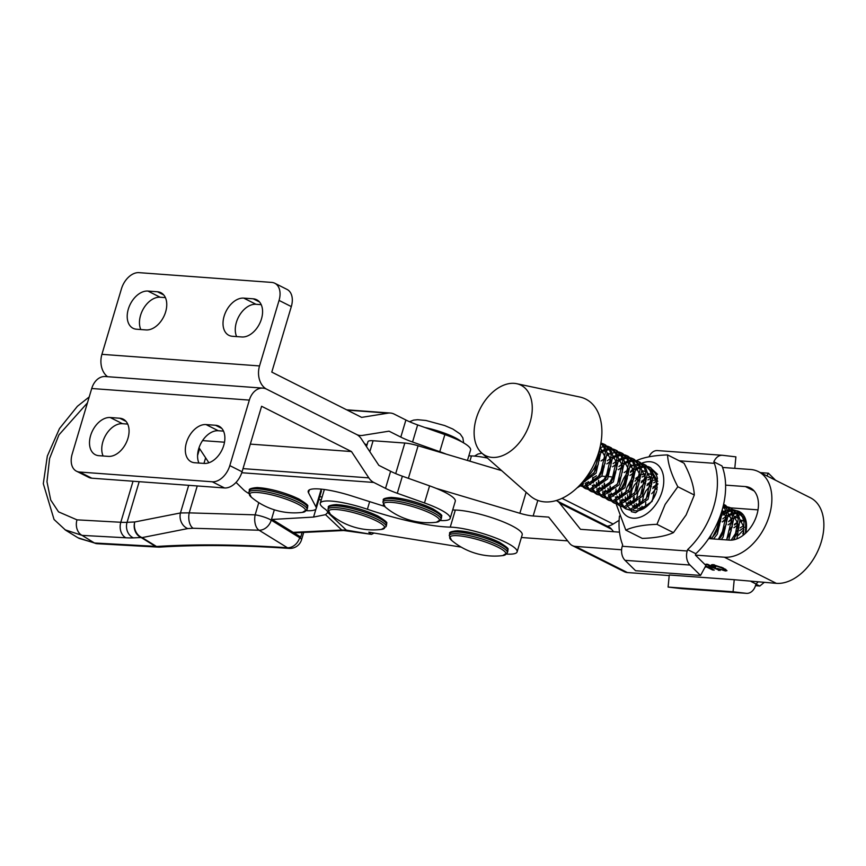 <?xml version="1.0" encoding="UTF-8"?>
<svg xmlns="http://www.w3.org/2000/svg" width="866" height="866" viewBox="0 0 866 866"><rect width="100%" height="100%" fill="white"/><g stroke="black" fill="none" stroke-linecap="round" stroke-linejoin="round"><path stroke-width="1.3" d="M194.644 462.736A20.319 13.336 116.7 0 1 191.191 461.795A20.319 13.336 116.7 0 1 186.439 442.623A20.319 13.336 116.7 0 1 206.021 424.567L215.558 425.271A20.319 13.336 116.7 0 1 219.011 426.213A20.319 13.336 116.7 0 1 222.887 447.895A20.319 13.336 116.7 0 1 204.181 463.429L194.644 462.736M198.931 463.05A20.319 13.336 116.7 0 1 198.693 448.805A20.319 13.336 116.7 0 1 218.275 430.738L223.525 431.127M98.821 455.678A20.319 13.336 116.7 0 1 95.379 454.747A20.319 13.336 116.7 0 1 90.616 435.576A20.319 13.336 116.7 0 1 110.198 417.52L119.746 418.224A20.319 13.336 116.7 0 1 123.199 419.155A20.319 13.336 116.7 0 1 127.075 440.848A20.319 13.336 116.7 0 1 108.369 456.382L98.821 455.678M103.119 456.003A20.319 13.336 116.7 0 1 102.87 441.757A20.319 13.336 116.7 0 1 122.463 423.69L127.703 424.08M440.404 520.542A38.808 7.697 -163.4 0 0 450.179 518.377A38.808 7.697 -163.4 0 0 439.527 509.24A38.808 7.697 -163.4 0 0 424.492 502.951L397.278 493.284A30.321 6.008 16.6 0 1 385.522 488.37L373.776 482.449A18.197 13.239 -85.8 0 1 368.829 477.88L351.466 451.554L250.317 444.117M351.466 451.554L261.597 406.273L242.069 471.786A18.197 11.94 116.7 0 1 224.532 487.959L212.278 481.788A18.197 11.94 -63.3 0 0 229.815 465.605L249.343 400.103A18.197 13.239 -85.8 0 1 262.928 388.13A18.197 13.239 -85.8 0 1 266.696 389.191L356.532 434.451A18.197 13.239 -85.8 0 1 361.468 439.019L378.843 465.345L390.62 471.277A30.321 6.008 -163.4 0 0 402.365 476.192L429.579 485.858A38.808 7.697 16.6 0 1 444.626 492.148A38.808 7.697 16.6 0 1 455.278 501.284L450.179 518.377M224.532 487.959L91.796 478.194A18.197 11.94 116.7 0 1 88.711 477.35L76.457 471.18A18.197 11.94 -63.3 0 0 79.542 472.024L91.796 478.194M76.457 471.18A18.197 11.94 -63.3 0 1 72.192 454.011L91.72 388.509A18.197 13.239 94.2 0 1 105.316 376.537L262.928 388.13M212.278 481.788L79.542 472.024M236.039 482.384L243.4 489.626A38.808 7.697 -163.4 0 0 248.813 493.512M306.423 510.68A38.808 7.697 -163.4 0 0 316.209 508.515A38.808 7.697 -163.4 0 0 315.949 506.913L308.491 492.732A39.414 7.816 16.6 0 1 308.22 491.098A39.414 7.816 16.6 0 1 351.564 495.893L384.536 506.361M320.647 489.084L321.037 489.831A38.808 7.697 16.6 0 1 321.297 491.433L316.209 508.515M224.511 442.212L202.547 440.599M199.018 447.787L208.89 462.769M224.132 316.166A20.319 13.336 -63.3 0 0 228.884 335.337A20.319 13.336 -63.3 0 0 232.337 336.279L241.874 336.971A20.319 13.336 -63.3 0 0 260.59 321.438A20.319 13.336 -63.3 0 0 256.704 299.755A20.319 13.336 -63.3 0 0 253.262 298.813L243.714 298.11A20.319 13.336 -63.3 0 0 224.132 316.166M261.218 304.67L255.968 304.28A20.319 13.336 -63.3 0 0 236.386 322.347A20.319 13.336 -63.3 0 0 236.635 336.593M128.32 309.119A20.319 13.336 -63.3 0 0 133.072 328.29A20.319 13.336 -63.3 0 0 136.525 329.221L146.062 329.924A20.319 13.336 -63.3 0 0 164.767 314.39A20.319 13.336 -63.3 0 0 160.892 292.697A20.319 13.336 -63.3 0 0 157.439 291.766L147.902 291.063A20.319 13.336 -63.3 0 0 128.32 309.119M165.406 297.623L160.156 297.233A20.319 13.336 -63.3 0 0 140.573 315.3A20.319 13.336 -63.3 0 0 140.812 329.545M467.445 460.452L470.563 450.017A38.808 7.697 -163.4 0 0 459.911 440.881A38.808 7.697 -163.4 0 0 444.864 434.591L417.65 424.925A30.321 6.008 16.6 0 1 405.894 420.01L394.16 414.089A18.197 13.239 94.2 0 0 390.393 413.039A18.197 13.239 94.2 0 0 388.141 413.136L361.652 417.38L271.783 372.099L291.312 306.596A18.197 11.94 -63.3 0 0 287.057 289.428L274.803 283.258A18.197 11.94 116.7 0 1 279.058 300.415L259.529 365.928A18.197 13.239 94.2 0 0 266.696 389.191L356.532 434.451A18.197 13.239 94.2 0 0 360.288 435.501A18.197 13.239 94.2 0 0 362.551 435.403L389.029 431.171L400.806 437.103A30.321 6.008 -163.4 0 0 412.562 442.017L439.766 451.684A38.808 7.697 16.6 0 1 446.315 454.163M274.803 283.258A18.197 11.94 116.7 0 0 271.707 282.413L138.982 272.649A18.197 11.94 116.7 0 0 121.446 288.822L101.917 354.335A18.197 13.239 -85.8 0 0 107.611 376.71M367.054 444.702L366.838 444.626A39.414 7.816 -163.4 0 0 364.748 443.977M319.76 496.586L322.087 497.095M468.831 455.83A84.9 16.833 -163.4 0 0 471.461 455.927A39.414 7.816 16.6 0 1 487.417 458.049M506.588 554.067A39.414 7.816 -163.4 0 0 517.099 551.902A39.414 7.816 -163.4 0 0 515.324 548.394A39.414 7.816 -163.4 0 0 486.476 534.69A39.414 7.816 -163.4 0 0 450.244 527.134A84.9 16.833 16.6 0 1 367.39 509.262A39.425 7.816 -163.4 0 0 320.258 503.211A39.425 7.816 -163.4 0 0 324.479 508.656A30.321 6.008 16.6 0 1 326.33 510.139A30.321 6.008 16.6 0 1 327.749 512.51L327.694 512.845M452.691 509.944A84.9 16.833 -163.4 0 0 455.332 510.042A39.414 7.816 16.6 0 1 491.574 517.597A39.414 7.816 16.6 0 1 520.412 531.313A39.414 7.816 16.6 0 1 522.198 534.809L517.099 551.902M347.883 530.717A12.124 6.798 -81.3 0 1 346.324 530.122L371.536 534.354L343.661 530.512A12.124 6.268 -92.8 0 1 341.734 530.024L346.324 530.122L327.749 512.51L325.54 514.675L313.557 517.078L271.459 519.492M318.796 499.823L321.318 499.639M370.551 533.846L368.829 532.211L461.199 547.117M371.536 534.354L374.09 533.055M274.338 509.814L271.253 520.174L299.679 537.71L300.015 536.595L300.729 537.072L302.082 532.503M158.933 547.117A12.124 8.952 -86.2 0 1 158.11 547.106A12.124 8.952 -86.2 0 1 155.534 546.403L141.126 537.515A12.124 10.338 -92.6 0 1 134.76 521.971L180.453 512.953A12.124 10.078 78.8 0 0 187.792 528.574L142.1 537.602L156.508 546.489C195.099 544.021 238.767 544.454 287.49 547.767A12.124 5.672 93.9 0 0 287.631 547.864A12.124 5.672 93.9 0 0 289.092 548.394A12.124 12.124 0 0 0 301.541 539.756L303.728 532.428M188.691 485.317L180.453 512.953L189.21 512.867A12.124 6.776 91.7 0 0 193.129 528.26L187.792 528.574M300.015 536.595L272.227 519.448M77.897 537.754L94.437 542.993L82.097 535.383L65.004 529.786M87.444 402.874L58.942 434.873L49.589 458.515L46.97 481.713L50.737 500.061L58.542 511.871L76.987 519.849A12.124 9.158 93.1 0 0 82.097 535.383L125.927 537.786A72.776 14.43 16.6 0 0 133.429 537.873L141.126 537.515A12.124 9.569 121.7 0 0 142.1 537.602A12.124 10.078 -101.2 0 1 134.76 521.971L127.064 522.328L139.177 481.68M159.701 547.117A12.124 12.124 0 0 1 158.11 547.106L97.165 543.707A12.124 9.158 -86.9 0 1 94.437 542.993L146.657 545.861A497.279 98.572 16.6 0 1 155.534 546.403A12.124 9.569 121.7 0 0 156.508 546.489A12.124 8.682 86.3 0 0 159.701 547.117C197.686 544.682 240.813 545.104 289.092 548.394M197.242 485.945L189.21 512.867L255.145 514.848A12.124 6.776 91.7 0 0 259.064 530.23L193.129 528.26M502.702 555.593A66.736 66.736 0 0 1 451.576 540.352A29.303 5.813 16.6 0 1 458.092 535.718A29.303 5.813 16.6 0 1 497.874 547.139A29.303 5.813 16.6 0 1 502.702 555.593L507.346 552.789L507.877 551.014C506.015 548.579 513.386 551.025 499.13 542.159C484.744 535.545 470.887 531.746 457.584 530.761C451.338 531.302 448.729 532.276 449.757 533.683A30.321 6.008 16.6 0 1 468.582 533.564A30.321 6.008 16.6 0 1 499.552 543.87A30.321 6.008 16.6 0 1 507.877 551.014M436.367 522.241A66.736 66.736 0 0 1 385.24 507A29.303 5.813 16.6 0 1 391.746 502.367A29.303 5.813 16.6 0 1 431.528 513.787A29.303 5.813 16.6 0 1 436.367 522.241L441 519.438L441.53 517.662C439.679 515.227 447.051 517.673 432.794 508.807C418.397 502.193 404.552 498.394 391.237 497.409C384.991 497.95 382.382 498.924 383.421 500.332A30.321 6.008 16.6 0 1 402.235 500.212A30.321 6.008 16.6 0 1 433.216 510.518A30.321 6.008 16.6 0 1 441.53 517.662M381.419 529.429A66.736 66.736 0 0 1 330.292 514.188A29.303 5.813 16.6 0 1 336.809 509.565A29.303 5.813 16.6 0 1 376.58 520.975A29.303 5.813 16.6 0 1 381.419 529.429L386.063 526.636L386.593 524.85C384.731 522.415 392.103 524.861 377.847 515.995C363.449 509.381 349.604 505.582 336.3 504.597C330.043 505.138 327.435 506.112 328.474 507.53A30.321 6.008 16.6 0 1 347.298 507.4A30.321 6.008 16.6 0 1 378.269 517.716A30.321 6.008 16.6 0 1 386.593 524.85M302.386 512.38A66.736 66.736 0 0 1 251.259 497.138A29.303 5.813 16.6 0 1 257.776 492.516A29.303 5.813 16.6 0 1 297.558 503.936A29.303 5.813 16.6 0 1 302.386 512.38L307.029 509.587L307.56 507.801C305.698 505.365 313.07 507.812 298.813 498.946C284.427 492.332 270.571 488.532 257.267 487.547C251.021 488.099 248.412 489.074 249.44 490.481A30.321 6.008 16.6 0 1 268.265 490.362A30.321 6.008 16.6 0 1 299.246 500.667A30.321 6.008 16.6 0 1 307.56 507.801M721.898 535.437A22.137 14.495 116.7 0 1 725.178 528.52M732.333 526.279A19.106 12.503 -63.3 0 0 731.001 527.751A19.106 12.503 -63.3 0 0 728.685 530.988L732.225 526.809M743.851 529.613L738.352 535.329M742.757 533.662L743.775 532.612M731.175 540.146L737.94 529.765M740.116 527.892L743.396 525.814M746.059 521.213A19.106 12.503 -63.3 0 0 745.323 521.007M743.807 520.802A19.106 12.503 -63.3 0 0 740.149 521.267M737.486 522.35A19.106 12.503 -63.3 0 0 734.4 524.385M734.336 524.98L737.626 522.912M740.213 521.884L741.642 521.527M745.42 521.397L746.124 521.516M755.509 585.665L759.785 586.055L755.964 584.139M759.785 586.055L764.137 582.472M744.121 517.11L744.825 517.435M641.663 463.256A30.061 19.68 116.7 0 1 661.797 470.444A30.061 19.68 116.7 0 1 658.312 500.472A30.061 19.68 116.7 0 1 636.694 518.052A30.061 19.68 116.7 0 1 620.251 506.101M617.22 492.992L623.704 478.357L628.878 470.141M636.391 460.68C643.795 457.28 654.187 455.354 667.556 454.91C668.022 464.014 671.442 474.622 677.84 486.746L665.153 504.413L656.958 524.341C643.644 524.774 633.263 526.701 625.793 530.111L616.181 504.044M632.386 505.928A19.106 12.503 -63.3 0 0 633.815 507.281L635.547 508.439M637.625 509.1L648.255 505.105M656.601 491.433A22.137 14.495 116.7 0 1 653.906 497.701A22.137 14.495 116.7 0 1 647.855 505.484A22.137 14.495 116.7 0 1 633.533 510.453M631.498 509.663A22.137 14.495 116.7 0 1 628.64 507.368M627.807 506.285A22.137 14.495 116.7 0 1 626.28 503.189M625.826 501.663A22.137 14.495 116.7 0 1 625.284 496.987M625.404 494.378A22.137 14.495 116.7 0 1 627.168 486.887L633.706 479.028M630.307 491.195A19.106 12.503 -63.3 0 0 629.658 498.794M629.972 500.797A19.106 12.503 -63.3 0 0 631.476 504.651M650.929 469.902A22.137 14.495 116.7 0 1 657.456 478.584M657.77 481.399L651.005 470.022M637.376 507.476L636.153 503.373M636.034 501.122L637.917 492.343L640.19 487.915L645.949 481.334M637.398 487.904L636.077 490.535M634.215 496.586L634.085 502.843M634.507 504.629L636.348 508.05M642.431 508.623L641.933 506.274M641.814 503.611L643.698 495.244L645.96 490.816L651.719 484.235M643.167 490.805L641.847 493.436M639.996 499.487L639.747 504.91M640.277 507.53L640.872 509.035M648.948 493.707L647.616 496.348M645.765 502.388L645.473 507.173M630.264 498.221L632.148 489.442L634.41 485.014L640.18 478.433M642.096 477.025L644.975 475.466M647.736 474.557L648.775 474.373M644.358 473.81L643.438 474.135A19.106 12.503 -63.3 0 0 642.161 474.763M640.439 475.845A19.106 12.503 -63.3 0 0 635.016 481.236M647.865 479.926L651.957 477.902M653.505 477.469L654.544 477.285M650.128 476.711L647.941 477.588M646.22 478.53L641.176 482.719M653.646 482.827L656.525 481.269M655.908 479.612L653.711 480.489M652.001 481.431L646.956 485.631M651.73 493.717L657.229 487.352M657.77 484.332L652.726 488.532M656.958 524.341L673.445 532.633L686.132 514.956L694.316 495.027C693.85 485.923 690.418 475.315 684.032 463.202L667.556 454.91M677.84 486.746L694.316 495.027M625.793 530.111L642.28 538.403C655.594 537.97 665.986 536.043 673.445 532.633M626.692 476.517A30.061 19.68 116.7 0 1 628.38 474.135M630.524 471.526A30.061 19.68 116.7 0 1 634.475 467.705M635.806 466.655A30.061 19.68 116.7 0 1 638.567 464.815M639.498 464.295A30.061 19.68 116.7 0 1 640.093 463.981M634.637 473.377L627.168 486.887M633.815 507.281L632.44 505.896M631.606 504.575L630.383 500.461M642.161 474.427L643.438 474.135M718.379 539.312L726.455 523.919M728.609 521.722L732.788 518.507M734.281 517.641L734.898 517.327M742.487 513.949L741.004 513.56M740.029 513.408L737.496 513.365M736.381 513.484L733.47 514.177M730.06 515.66L728.696 516.439M727.094 517.532L722.363 521.862M719.354 525.781L715.327 533.759M714.039 538.392L713.93 538.988M712.361 537.548L720.674 521.018M722.829 518.821L727.018 515.595M728.501 514.74L731.781 513.332M733.015 512.975L735.808 512.52M736.879 512.488L739.315 512.715M740.257 512.932L742.227 513.679M745.485 533.337L745.702 522.718L744.143 517.836L736.63 510.853L742.465 516.991L744.024 521.873L743.115 535.318M737.453 511.319L735.223 510.659M731.9 510.745A24.562 16.086 116.7 0 1 734.249 510.507L731.716 510.464M730.601 510.583L727.689 511.276M724.279 512.759L722.926 513.538M722.731 511.838L726.011 510.431M727.245 510.074L730.038 509.619M731.11 509.576L733.545 509.814M734.487 510.031L736.63 510.853M736.879 538.879L739.932 519.817L738.373 514.934L730.85 507.952L736.685 514.09L738.254 518.972L734.346 539.68M731.683 508.407L729.453 507.757M728.479 507.606L725.946 507.563M724.831 507.682L722.677 508.147M723.002 506.859L724.257 506.718M725.329 506.675L727.765 506.913M728.707 507.13L730.85 507.952M728.782 540.07L734.162 516.915L732.593 512.033L725.08 505.051L730.915 511.189L732.474 516.071L726.639 539.919M725.903 505.506L723.673 504.846M723.586 504.423L725.08 505.051M721.313 539.529L723.067 537.072L728.382 514.014L726.823 509.121L723.521 504.716M723.348 505.452L726.704 513.17L721.389 536.227L719.083 539.366M657.532 474.287L650.02 467.315L655.854 473.442L657.413 478.335L652.098 501.392L635.579 512.672L631.325 511.676M650.842 467.77L648.612 467.11M647.638 466.969L645.105 466.915M643.99 467.045L641.078 467.737M637.668 469.21L636.315 470M626.962 479.331L622.946 487.309M621.658 491.953L621.128 496.792M621.312 499.855L622.124 503.363M620.9 503.687L619.894 500.58M619.623 499.011L619.547 494.042M619.969 491.109L628.294 474.568M630.448 472.371L634.626 469.155M636.12 468.3L639.4 466.893M640.634 466.536L643.427 466.07M644.488 466.038L646.934 466.265M647.865 466.493L650.02 467.315M625.555 508.775L631.487 510.615L648.006 499.336L653.321 476.278L651.752 471.385L645.928 465.259L644.239 464.414L650.074 470.541L651.643 475.423L646.328 498.491L629.809 509.771L625.555 508.775L623.639 507.487M645.062 464.869L642.843 464.208M641.868 464.057L639.335 464.014M638.22 464.144L635.308 464.836M631.899 466.309L630.535 467.099M615.878 489.052L615.358 493.891M615.531 496.954L616.343 500.461M642.096 463.581L644.239 464.414M619.785 505.874L625.707 507.714L642.236 496.435L647.552 473.366L645.982 468.484L640.147 462.357L638.469 461.513L644.304 467.64L645.863 472.522L640.548 495.59L624.029 506.87L619.785 505.874L617.869 504.586M639.292 461.968L637.062 461.307M636.088 461.156L633.555 461.113M632.44 461.232L629.528 461.924M626.118 463.407L624.765 464.198M615.412 473.529L611.396 481.507M610.108 486.14L609.599 492.256M609.761 494.053L610.573 497.549M609.35 497.874L608.343 494.778M608.073 493.209L607.997 488.24M608.419 485.296L616.744 468.766M618.898 466.568L623.076 463.342M624.57 462.487L627.85 461.08M629.084 460.723L631.877 460.268M632.949 460.236L635.384 460.463M636.326 460.68L638.469 461.513M614.005 502.973L619.937 504.813L636.456 493.533L641.771 470.465L640.212 465.583L634.377 459.456L632.689 458.612L638.523 464.739L640.093 469.621L634.778 492.689L618.259 503.969L614.005 502.973L612.1 501.685M633.522 459.067L631.292 458.406M630.318 458.255L627.785 458.211M626.67 458.33L623.758 459.023M620.348 460.506L618.984 461.286M609.642 470.628L605.615 478.606M604.327 483.239L603.808 488.078M603.981 491.152L604.793 494.648M603.58 494.973L602.574 491.877M602.303 490.308L602.227 485.339M602.649 482.394L610.963 465.865M613.117 463.656L617.306 460.441M618.8 459.586L622.08 458.179M623.314 457.822L626.107 457.367M627.168 457.324L629.604 457.562M630.545 457.778L632.689 458.601M608.235 500.072L614.167 501.901L630.686 490.632L636.001 467.564L634.432 462.682L628.597 456.544L626.919 455.7L632.754 461.838L634.313 466.72L628.997 489.788L612.478 501.057L608.235 500.072L606.319 498.773M627.742 456.166L625.512 455.505M624.538 455.354L622.005 455.31M620.9 455.429L617.988 456.122M614.568 457.594L613.215 458.385M603.862 467.727L599.846 475.705M598.558 480.338L598.038 485.176M598.211 488.251L599.023 491.747M597.811 492.072L596.804 488.965M596.533 487.406L596.457 482.427M596.88 479.493L605.193 462.964M607.347 460.755L611.537 457.54M613.02 456.685L616.3 455.278M617.534 454.921L620.327 454.466M621.398 454.423L623.834 454.661M624.776 454.877L626.919 455.7M602.455 497.16L608.387 499L624.906 487.731L630.221 464.663L628.662 459.781L622.827 453.643L621.149 452.799L626.973 458.937L628.543 463.819L623.228 486.887L606.709 498.156L602.455 497.16L600.549 495.872M621.972 453.254L619.742 452.593M618.768 452.453L616.235 452.409M615.12 452.528L612.208 453.221M608.798 454.693L607.445 455.484M598.092 464.815L594.076 472.793M592.788 477.437L592.257 482.275M592.441 485.35L593.253 488.846M618.995 451.976L621.149 452.799M596.685 494.259L602.617 496.099L619.136 484.819L624.451 461.762L622.881 456.869L617.057 450.742L615.369 449.898L621.203 456.025L622.773 460.918L617.458 483.975L600.939 495.255L596.685 494.259L594.769 492.97M616.191 450.352L613.972 449.692M612.998 449.551L610.465 449.497M609.35 449.627L606.438 450.32M603.028 451.792L601.664 452.582M586.553 477.815L586.488 479.374M586.661 482.438L587.473 485.945M586.26 486.27L585.254 483.163M584.983 481.593L584.821 479.699M599.164 452.269L599.986 451.738M601.469 450.883L604.749 449.476M605.983 449.118L608.776 448.653M609.848 448.62L612.284 448.848M613.225 449.075L615.369 449.898M590.915 491.358L596.836 493.198L613.366 481.918L618.67 458.861L617.112 453.968L611.277 447.841L609.599 446.997L615.434 453.124L616.993 458.017L611.677 481.074L595.159 492.353L590.915 491.358L588.999 490.069M610.422 447.451L608.192 446.791M607.218 446.64L604.685 446.596M603.57 446.726L600.658 447.419M607.456 446.163L609.599 446.997M585.135 488.456L591.067 490.297L607.586 479.017L612.901 455.949L611.342 451.067L605.507 444.94L603.818 444.096L609.653 450.223L611.223 455.105L605.908 478.173L589.389 489.452L585.135 488.456L583.229 487.168M604.652 444.55L602.422 443.89M601.448 443.738L600.788 443.684M601.675 443.262L603.818 444.096M600.874 443.175L603.883 447.321L605.442 452.204L600.127 475.272L583.608 486.551L579.397 485.566L585.297 487.396L601.816 476.116L607.131 453.048L605.561 448.166L600.95 442.743M713.508 538.966L717.297 534.17L722.612 511.113L722.276 509.587M721.259 512.932L715.619 533.326L711.159 538.793M622.589 504.532L623.964 506.87M624.624 507.649L626.421 509.154M622.935 506.805L621.431 504.726M616.808 501.63L618.194 503.958M618.844 504.737L620.641 506.253M617.166 503.893L615.661 501.825M615.131 500.775L614.892 500.212M611.039 498.719L612.414 501.057M613.074 501.836L614.871 503.352M611.396 500.992L609.88 498.913M605.258 495.817L606.644 498.156M607.293 498.935L609.101 500.451M605.615 498.091L604.111 496.012M599.488 492.916L600.863 495.255M601.524 496.034L603.321 497.539M599.846 495.19L598.33 493.111M593.708 490.015L595.094 492.353M595.754 493.133L597.551 494.638M594.065 492.289L592.56 490.21M592.03 489.171L591.792 488.597M587.938 487.114L589.324 489.452M589.973 490.232L591.77 491.736M588.295 489.387L586.78 487.309M582.168 484.213L583.543 486.54M584.204 487.32L586.001 488.835M582.515 486.476L581.01 484.408M579.527 485.436L580.231 485.934L581.476 485.155M580.437 484.462L596.035 473.215L601.35 450.147L600.279 446.369M599.694 449.443L594.357 472.371L581.768 483.022M515.129 447.257A39.414 25.807 116.7 0 1 481.821 453.113A39.414 25.807 116.7 0 1 491.249 393.5A39.414 25.807 116.7 0 1 516.71 383.703A39.414 25.807 116.7 0 1 532.254 409.196A39.414 25.807 116.7 0 1 515.129 447.257M516.71 383.703L579.765 397.007A56.095 36.729 116.7 0 1 600.679 444.28A56.095 36.729 116.7 0 1 580.523 484.365A56.095 36.729 116.7 0 1 577.514 487.45A56.095 36.729 116.7 0 1 530.111 495.785L481.821 453.113M600.679 444.28L598.19 457.389A24.01 15.729 116.7 0 1 589.562 474.546L580.523 484.365M744.403 527.275L739.661 530.641M736.966 533.629L733.296 539.897M738.633 524.374L733.892 527.74M731.196 530.728L726.487 539.908M743.851 521.018L739.943 519.86M732.852 521.473L728.111 524.839M743.656 533.196L743.515 526.366L739.845 519.384M738.081 518.106L734.162 516.959M727.083 518.572L722.341 521.938M719.646 524.915L714.829 534.474M737.875 530.295L737.745 523.465L734.076 516.482M732.3 515.205L728.393 514.058M732.106 527.394L731.965 520.563L728.306 513.581M726.531 512.304L722.623 511.156M726.325 524.493L726.195 517.651L722.525 510.68M720.555 521.581L720.501 515.183M656.017 493.133L651.773 501.068M657.879 483.693L653.051 487.103M650.355 490.08L645.538 499.639M652.022 480.825L647.281 484.202M644.575 487.179L639.768 496.738M639.076 500.548L639.519 506.015M646.242 477.924L641.5 481.301M638.805 484.278L633.999 493.837M633.306 497.647L633.75 503.103M634.345 504.737L636.791 507.812M656.969 490.124L656.904 482.817L653.235 475.845M651.47 474.568L647.552 473.41M640.472 475.023L635.731 478.389M633.035 481.377L628.218 490.935M627.536 494.735L627.969 500.202M628.564 501.836L631.011 504.91M632.667 505.776L635.059 506.166L643.665 502.053M651.264 486.757L651.124 479.916L647.465 472.944M645.69 471.667L641.782 470.509M634.702 472.122L629.961 475.488M627.255 478.476L622.448 488.023M621.756 491.834L622.199 497.3M622.795 498.935L625.241 502.009M626.887 502.875L629.279 503.265L637.885 499.141M645.495 483.845L645.354 477.014L641.684 470.032M639.92 468.766L636.001 467.608M628.922 469.22L624.18 472.587M621.485 475.564L616.668 485.122M615.986 488.933L616.419 494.399M617.014 496.034L619.461 499.108M621.117 499.963L623.509 500.364L632.115 496.24M639.714 480.944L639.584 474.113L635.915 467.131M634.139 465.865L630.232 464.706M623.152 466.319L618.411 469.686M615.704 472.663L610.898 482.221M610.205 486.032L610.649 491.498M611.244 493.133L613.691 496.207M615.336 497.062L617.729 497.463L626.335 493.339M633.944 478.043L633.804 471.212L630.145 464.23M628.37 462.953L624.462 461.805M617.371 463.407L612.63 466.785M609.935 469.762L605.128 479.32M604.436 483.131L604.879 488.597M605.475 490.232L607.921 493.295M609.567 494.161L611.959 494.562L620.565 490.437M628.164 475.142L628.034 468.311L624.364 461.329M622.589 460.052L618.681 458.904M611.602 460.506L606.86 463.884M604.165 466.861L599.348 476.419M598.666 480.229L599.099 485.685M599.694 487.32L602.141 490.394M603.797 491.26L606.178 491.65L614.784 487.536M622.394 472.241L622.253 465.399L618.595 458.428M616.819 457.151L612.912 455.992M605.821 457.605L601.08 460.972M598.384 463.96L593.578 473.518M592.885 477.318L593.329 482.784M593.924 484.419L596.371 487.493M598.016 488.359L600.409 488.749L609.014 484.635M616.624 469.34L616.484 462.498L612.814 455.527M611.05 454.249L607.131 453.091M588.144 481.518L590.59 484.592M592.247 485.458L594.639 485.848L603.245 481.723M610.844 466.428L610.714 459.597L607.044 452.615M605.269 451.348L601.361 450.19M586.466 482.546L588.858 482.947L597.464 478.822M605.074 463.526L604.933 456.696L601.275 449.714M584.637 479.905L591.695 475.921M599.294 460.625L599.001 453.08M679.247 460.788L714.363 463.342L713.855 461.849L721.984 465.93A66.704 43.679 116.7 0 1 695.809 553.72L695.398 555.106L724.366 557.206A46.699 30.57 116.7 0 0 769.3 515.66A46.699 30.57 116.7 0 0 758.41 471.624A46.699 30.57 116.7 0 0 750.519 469.48L722.558 467.456M751.125 581.519L756.007 583.976L755.596 585.373A12.124 8.844 -85.9 0 1 746.524 593.351A12.124 8.844 -85.9 0 1 746.243 593.318L733.058 591.781L734.216 579.711L776.369 583.359A46.699 30.57 -63.3 0 0 821.304 541.802A46.699 30.57 -63.3 0 0 810.424 497.777L758.41 471.624M597.811 459.132A18.197 11.908 116.7 0 1 599.662 458.731M366.491 446.618L367.942 441.725A18.197 3.605 16.6 0 1 373.094 440.74L404.812 443.046A18.197 3.605 16.6 0 1 418.094 445.763L501.663 470.639M621.604 549.758L575.403 546.403A18.197 11.908 116.7 0 1 572.318 545.569A18.197 11.908 116.7 0 1 569.59 543.328L548.698 517.11L533.153 515.984A18.197 3.605 16.6 0 1 519.86 513.278L436.118 488.337M567.631 540.86L521.397 537.505M575.403 546.403L627.406 572.545A18.197 11.908 116.7 0 1 624.332 571.712L572.318 545.569M705.195 566.884L705.703 567.133L705.076 567.089M724.073 570.283C725.253 569.98 724.366 569.157 721.41 567.836L714.201 565.282C713.086 565.444 713.616 566.018 715.781 566.992L714.093 566.873L711.354 564.881L712.826 564.589L723.034 567.89L726.985 570.683L725.459 570.975L717.21 568.41L724.073 570.283L725.21 569.07M714.353 564.794L713.497 565.444L713.714 564.697M627.406 572.545L669.202 575.576M705.758 565.834L707.63 566.775L711.809 567.078L705.996 564.156L707.684 564.286L720.101 570.521L713.183 567.771L709.005 567.468L714.233 570.099L712.545 569.98L705.454 566.407M619.504 532.146L580.491 529.31L559.598 503.103A18.197 11.908 -63.3 0 0 556.87 500.862A18.197 11.908 -63.3 0 0 556.178 500.559M576.908 488.023L580.188 485.967M582.353 484.614L583.641 483.802M592.647 478.151L596.457 475.77M601.783 476.159L604.479 476.354M608.993 476.679L611.331 476.852M613.366 476.993L613.951 477.036M725.6 485.133L745.42 486.573A28.502 18.662 116.7 0 1 750.237 487.883A28.502 18.662 116.7 0 1 756.884 514.761A28.502 18.662 116.7 0 1 729.453 540.124L708.659 538.609M607.207 526.171A18.197 11.908 -63.3 0 0 613.15 524.049L619.125 520.314M613.572 531.713L611.602 529.245A18.197 11.908 -63.3 0 0 608.874 527.004L556.87 500.862M726.119 507.552L728.587 507.725M730.698 507.877L758.01 509.858M714.288 566.191L714.093 566.873M725.892 569.492L725.459 570.975M721.605 567.208L721.41 567.836M712.729 569.341L712.545 569.98M711.993 566.451L711.809 567.078M718.607 569.774L718.412 570.402M713.378 567.143L713.183 567.771M709.178 566.894L709.005 567.468M728.631 521.527A24.562 16.086 116.7 0 1 732.755 518.052M734.195 517.143A24.562 16.086 116.7 0 1 737.345 515.638M738.514 515.248A24.562 16.086 116.7 0 1 741.101 514.718M742.054 514.642A24.562 16.086 116.7 0 1 743.093 514.642M719.159 518.777A24.562 16.086 116.7 0 1 721.27 516.601M723.002 515.097A24.562 16.086 116.7 0 1 726.606 512.683M727.927 512.023A24.562 16.086 116.7 0 1 730.817 510.994M736.165 510.637A24.562 16.086 116.7 0 1 739.456 511.665A24.562 16.086 116.7 0 1 745.626 533.207M766.94 475.91L768.413 473.204L760.391 472.62M710.423 538.739A24.562 16.086 116.7 0 1 710.997 535.026M734.216 579.711L669.256 575.002L668.097 587.072L681.282 588.609A12.124 8.844 94.1 0 0 681.564 588.642A12.124 8.844 94.1 0 0 681.845 588.653M733.058 591.781L668.097 587.072M756.007 583.976A66.704 43.679 -63.3 0 0 758.031 582.028M768.413 473.204L775.557 480.251M713.855 461.849A12.124 8.844 -85.9 0 1 722.428 455.289A12.124 8.844 -85.9 0 1 722.709 455.31L735.894 456.858L734.79 468.344M695.398 555.106L705.942 565.498L700.54 575.435L689.996 565.043A12.124 8.844 -85.9 0 1 687.203 550.993L687.626 549.596A66.704 43.679 116.7 0 0 714.363 463.342M619.45 516.093A66.704 43.679 116.7 0 0 622.654 544.887L622.243 546.273A12.124 8.844 94.1 0 0 625.035 560.334L635.579 570.726L700.54 575.435M657.749 450.601A12.124 8.844 94.1 0 0 657.456 450.58A12.124 8.844 94.1 0 0 649.035 456.793M695.809 553.72L687.626 549.596M424.492 502.951L429.579 485.858M249.343 400.103L91.72 388.509M373.776 482.449L241.766 472.739M368.829 477.88L243.01 468.625M385.522 488.37L390.62 471.277M397.278 493.284L402.365 476.192M315.949 506.913L321.037 489.831M308.491 492.732L309.335 489.885M229.815 465.605L242.069 471.786M122.463 423.69L110.198 417.52M126.003 421.374L119.746 418.224M218.275 430.738L206.021 424.567M221.815 428.421L215.558 425.271M259.529 365.928L101.917 354.335M388.141 413.136L347.277 410.127M405.894 420.01L400.806 437.103M417.65 424.925L412.562 442.017M444.864 434.591L439.766 451.684M279.058 300.415L291.312 306.596M160.156 297.233L147.902 291.063M163.706 294.916L157.439 291.766M255.968 304.28L243.714 298.11M259.519 301.963L253.262 298.813M469.902 461.188L471.461 455.927M450.244 527.134L455.332 510.042M313.557 517.078L315.96 509.013M367.39 509.262L369.663 501.641M293.163 532.363L341.734 530.024L325.54 514.675M258.782 502.637L255.145 514.848A12.124 2.403 16.6 0 1 257.895 515.346A12.124 2.403 16.6 0 1 271.253 520.174A12.124 9.569 121.7 0 1 259.064 530.23L287.49 547.767A12.124 9.569 121.7 0 0 299.679 537.71A12.124 2.403 16.6 0 1 300.989 538.674A12.124 2.403 16.6 0 1 301.541 539.756M203.954 463.418L205.632 457.811M197.578 455.494L199.602 448.685M76.987 519.849L120.807 522.263L133.039 481.225M125.927 537.786A12.124 9.158 93.1 0 1 120.807 522.263A60.642 12.016 -163.4 0 0 127.064 522.328A12.124 10.338 87.4 0 0 133.429 537.873M149.385 546.576A12.124 9.158 -86.9 0 1 146.657 545.861M451.576 540.352L449.227 535.469A30.321 6.008 16.6 0 1 468.051 535.35A30.321 6.008 16.6 0 1 499.022 545.656A30.321 6.008 16.6 0 1 507.346 552.789M452.128 532.233A28.502 5.651 16.6 0 1 470.357 532.525A28.502 5.651 16.6 0 1 498.827 542.073M424.86 427.49A30.321 6.008 16.6 0 1 454.953 437.611A30.321 6.008 16.6 0 1 461.546 441.736M385.24 507L382.891 502.118A30.321 6.008 16.6 0 1 401.705 501.999A30.321 6.008 16.6 0 1 432.686 512.304A30.321 6.008 16.6 0 1 441 519.438M385.792 498.881A28.502 5.651 16.6 0 1 404.021 499.173A28.502 5.651 16.6 0 1 432.48 508.721M439.495 432.686A30.321 6.008 16.6 0 1 446.326 435.122M330.292 514.188L327.943 509.305A30.321 6.008 16.6 0 1 346.768 509.186A30.321 6.008 16.6 0 1 377.738 519.492A30.321 6.008 16.6 0 1 386.063 526.636M330.844 506.069A28.502 5.651 16.6 0 1 349.074 506.361A28.502 5.651 16.6 0 1 377.533 515.909M251.259 497.138L248.91 492.256A30.321 6.008 16.6 0 1 267.735 492.137A30.321 6.008 16.6 0 1 298.705 502.453A30.321 6.008 16.6 0 1 307.029 509.587M251.811 489.019A28.502 5.651 16.6 0 1 270.04 489.312A28.502 5.651 16.6 0 1 298.51 498.87M724.366 557.206L776.369 583.359M533.153 515.984L537.808 500.396M519.86 513.278L526.127 492.267M408.384 478.335L418.094 445.763M395.697 473.615L404.812 443.046M369.836 451.684L373.094 440.74M562.012 498.34L613.15 524.049M559.598 503.103L611.602 529.245M745.42 486.573L754.167 490.968M746.243 593.318L681.282 588.609M625.035 560.334L689.996 565.043M622.243 546.273L687.203 550.993M390.393 413.039L346.66 409.824M360.288 435.501L357.994 435.338M320.258 503.211L324.349 489.507M343.661 530.512L294.018 532.893M77.929 537.764L65.589 530.165M89.209 396.942L77.42 406.273L59.494 428.54L47.327 456.068L43.3 483.672L54.049 519.492L65.567 530.144M97.165 543.707L78.849 538.316M449.227 535.469L449.757 533.683M474.503 456.101L477.967 454.044L481.886 453.167M463.635 442.905L462.855 437.86L460.203 434.007L452.821 429.027L444.68 425.552L426.007 420.486L417.715 419.707L413.602 420.107L409.531 421.72M382.891 502.118L383.421 500.332M327.943 509.305L328.474 507.53M248.91 492.256L249.44 490.481M746.524 593.351L681.564 588.642M657.456 450.58L722.428 455.289"/></g></svg>

